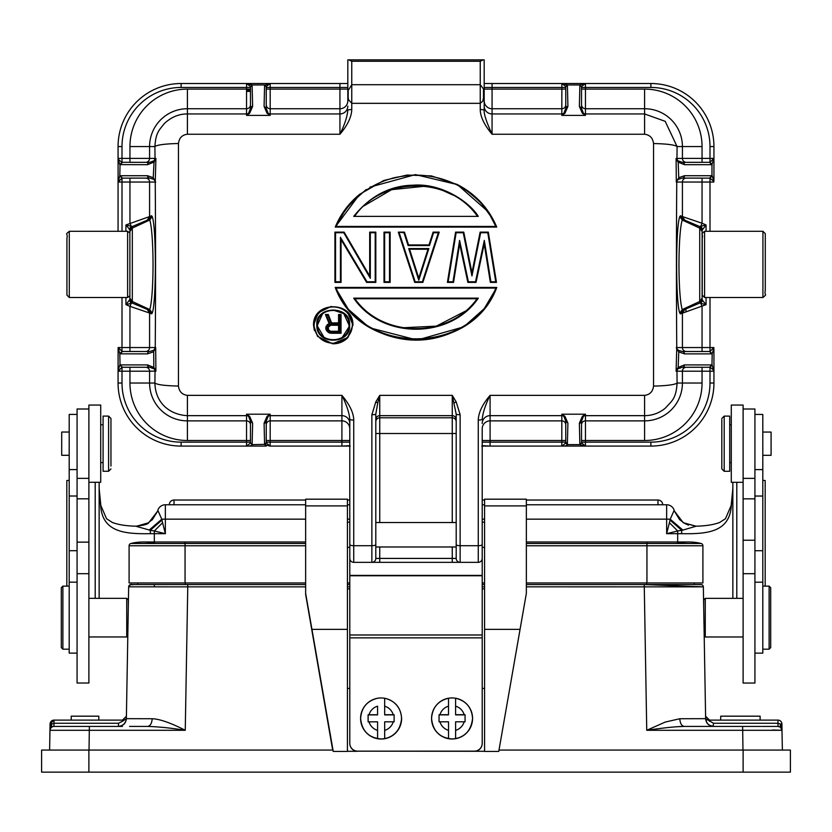 <?xml version="1.0" encoding="UTF-8"?>
<svg xmlns="http://www.w3.org/2000/svg" width="832" height="832" viewBox="0 0 832 832"><rect width="100%" height="100%" fill="white"/><g stroke="black" fill="none" stroke-linecap="round" stroke-linejoin="round"><path stroke-width="1.25" d="M69.191 432.047L61.703 432.047L61.703 455.302L69.191 455.302M103.085 468.146L103.085 471.266L108.597 471.266L108.597 416.094L103.085 416.094L103.085 468.146M110.958 466.045L110.958 418.454L110.958 466.045M484.578 751.296L357.677 751.161A7.883 7.883 180 0 1 349.794 743.278L349.794 637.853L482.206 637.853L482.206 428.719A7.883 7.852 180 0 1 490.09 420.867L490.09 395.356L644.582 395.356C649.875 394.722 652.86 391.622 653.536 386.058L653.546 143.541C652.85 137.998 649.865 134.898 644.582 134.243L492.066 134.243C484.286 124.956 480.345 116.73 480.241 109.554A3.942 0.645 -0 0 1 484.182 110.198L484.182 59.862L347.818 59.862L347.818 100.88A7.883 7.852 0 0 1 339.934 108.732L339.934 134.243L187.418 134.243C182.125 134.878 179.14 137.977 178.464 143.541L178.454 386.058C179.15 391.602 182.135 394.701 187.418 395.356L341.91 395.356C349.679 404.633 353.621 412.87 353.735 420.046L353.735 545.709L371.862 545.709L371.862 562.349L460.138 562.349A3.942 3.942 0 0 1 456.196 558.407L456.196 522.548L379.746 522.548L379.746 433.503L456.196 433.503L456.196 414.107L456.196 558.407L452.254 558.407L452.254 546.978L375.804 546.978L375.804 558.407L375.804 414.107L377.77 402.875L375.804 401.918L371.862 414.731A3.942 0.624 -0 0 0 375.804 414.107M357.677 751.161L474.323 751.161A7.883 7.883 180 0 0 482.206 743.278L482.206 637.853M122.387 726.419L53.903 726.419A3.942 3.942 -89.9 0 0 49.962 730.288L51.646 724.006L54.018 723.268L54.018 720.106L122.46 720.117L122.418 721.334L126.36 718.671L152.194 718.734L126.36 718.671L128.658 586.83A2.361 2.361 90 0 1 131.019 584.542A2.361 2.361 0 0 0 128.658 586.862M71.219 720.117L98.81 720.117L98.81 716.175L71.219 716.175L71.219 720.117M720.71 720.117L760.115 720.117L760.115 716.175L720.71 716.175L720.71 720.117M760.843 726.419L713.523 726.419C708.895 725.878 706.264 723.299 705.64 718.671L705.598 716.238L709.54 720.117L709.582 721.334L709.54 720.117L777.982 720.117A3.942 3.942 0 0 1 781.924 723.986L782.038 730.288L646.745 730.288C664.258 727.75 676.759 726.461 684.247 726.419L741.77 726.419M720.824 720.117L721.666 720.117M520.052 629.366L498.763 751.41L526.354 593.382L520.052 629.366L484.578 629.366L484.578 505.908L526.354 505.908L526.354 499.19L484.578 499.19L484.578 505.908M526.354 593.382L526.354 505.908M484.578 629.366L484.578 751.41L498.763 751.41M347.422 505.908L347.422 751.41L333.237 751.41L332.415 748.498L305.646 594.485L305.646 505.908L347.422 505.908L347.422 499.19L305.646 499.19L305.646 505.908M347.422 751.296L357.677 751.296A7.883 7.883 -0 0 1 349.794 743.413L349.794 743.413M333.237 751.41L311.948 629.366L347.422 629.366M311.948 629.366L305.646 593.382M712.265 726.419L684.247 726.419C681.616 725.951 680.139 723.382 679.806 718.734L705.64 718.671L703.342 586.862L526.354 586.841M484.578 586.841L482.206 586.841M349.794 586.851L347.422 586.851M305.646 586.862L187.762 586.862L187.762 584.542L131.019 584.542A2.361 2.361 90 0 0 128.658 586.83L187.762 586.862L185.255 730.288L49.962 730.288L49.618 750.069M782.382 750.069L781.966 729.643M709.353 725.223L713.513 726.419C708.708 725.899 706.087 723.32 705.64 718.671L713.523 723.268L777.982 723.268L777.982 720.117M780.416 727.158L778.045 726.43L777.982 723.268L780.343 724.017L782.038 730.288L780.406 727.168L780.343 724.017L781.924 723.986M778.045 726.419L777.358 726.419L778.045 726.419M772.387 730.007L782.038 730.288A3.942 3.942 -90.1 0 0 778.097 726.419L761.81 726.419M706.919 722.831L705.64 718.671C706.202 723.278 708.822 725.858 713.523 726.419L754.842 726.419M705.64 718.671L679.806 718.734L665.267 722.062L646.745 730.288L644.238 584.542L700.981 584.542L526.354 584.542M646.547 582.962L646.547 584.542L644.238 584.542L703.342 586.862A2.361 2.361 0 0 0 700.981 584.542A2.361 2.361 -90 0 1 703.342 586.83L702.634 586.841M484.578 584.542L482.206 584.542M349.794 584.542L347.422 584.542M305.646 584.542L157.778 584.542M694.221 582.962L694.252 584.542L683.186 584.542M166.754 584.542L178.1 584.542M137.748 584.542L137.779 582.962L137.748 584.542M526.354 545.771L646.942 545.771L646.942 582.962L702.905 582.962L702.905 545.771A2.361 2.361 0 0 0 701.106 543.473A52.021 52.021 0 0 0 688.719 541.975A52.021 52.021 0 0 1 701.106 543.473A2.361 2.361 0 0 1 702.905 545.771L646.942 545.771L646.942 543.473L701.106 543.473A52.021 52.021 0 0 0 676.333 543.473A52.021 52.021 0 0 1 701.106 543.473M646.942 582.962L526.354 582.962M484.578 582.962L482.206 582.962M349.794 582.962L347.422 582.962M305.646 582.962L129.095 582.962L129.095 545.771A2.361 2.361 0 0 1 130.894 543.473L305.646 543.473M647.317 584.542L644.353 584.542L647.317 584.542M676.51 584.667L676.489 585.811M88.889 772.138L88.889 750.069L41.6 750.069L41.6 772.138L790.4 772.138L790.4 750.069L499.138 750.069M88.889 750.069L332.862 750.069M790.4 772.138L790.4 750.069L790.4 772.138M693.118 726.419L708.219 726.419M675.823 726.814L683.79 726.419M713.523 723.268L713.118 726.419M709.54 720.117L705.598 716.238M703.695 599.997L703.695 607.121L703.695 599.997M704.194 635.898L705.276 636.979L705.276 598.354L703.695 599.934M743.111 482.321L743.111 405.07L731.286 405.07L731.286 482.321L743.111 482.321L743.111 683.041L754.926 683.041L754.926 409.011L743.111 409.011M754.926 653.13L762.809 653.13L762.809 414.44L754.926 414.44M729.706 417.383L729.706 416.104L724.194 416.104L724.194 471.286L729.706 471.286L729.706 417.383M721.822 419.64L721.822 468.915L721.822 419.64M754.926 573.685L743.111 573.685M736.798 482.321L736.798 598.354M762.809 480.314L765.17 480.522L765.18 586.134M732.857 482.321L732.857 598.354M688.428 525.148L684.122 523.078L679.775 519.698L674.045 510.588L683.238 522.704L695.791 526.261M673.993 510.682L670.218 519.23L682.885 530.098L696.02 526.25M682.885 530.098L681.71 530.317L670.03 520.083L669.417 522.725L677.685 530.972L681.71 530.317A7.883 0.562 89.6 0 0 681.658 533.666C706.763 534.123 729.009 532.282 731.266 506.74L731.162 505.523M731.266 506.74L732.857 488.426L731.162 505.502L725.483 518.7L719.618 522.506C713.471 524.763 705.609 525.99 696.01 526.188L683.259 522.714M66.82 586.123L66.82 480.522L69.191 480.345M66.82 491.795L66.82 487.999M95.202 598.333L95.202 482.3M88.889 409.001L77.074 409.001L77.074 683.02L88.889 683.02L88.889 482.3L100.714 482.3L100.714 405.059L88.889 405.059L88.889 482.3M77.074 414.419L69.191 414.419L69.191 653.12L77.074 653.12M88.889 598.333L126.724 598.333L126.724 636.958L88.889 636.958M128.305 607.121L128.305 599.914L128.305 607.121M126.402 716.238L122.46 720.117L126.402 716.238L122.46 720.117L126.402 716.238L126.36 718.671C125.757 723.206 123.126 725.785 118.477 726.419C123.105 725.878 125.736 723.299 126.36 718.671C125.736 723.299 123.105 725.878 118.477 726.419L118.903 726.409M122.418 721.334L118.477 723.268L118.477 726.419L79.706 726.419L118.477 726.419M147.753 726.419C150.353 725.889 151.83 723.32 152.194 718.734C159.609 718.983 170.633 722.831 185.255 730.288C171.028 728.021 158.527 726.731 147.753 726.419L129.563 726.419M51.594 727.168A3.942 3.942 0 0 0 50.908 727.802A3.942 3.942 0 0 1 51.594 727.168L51.646 724.006L50.076 723.986L49.962 730.288A3.942 3.942 0 0 1 50.357 728.655A3.942 3.942 0 0 0 49.962 730.288C49.826 726.606 55.297 726.024 53.914 726.419L54.018 723.268L118.477 723.268M54.018 720.106L50.066 723.986L49.962 730.288L50.513 728.354M53.882 720.117A3.942 3.942 0 0 0 50.076 723.85M53.955 726.419L56.077 726.419L53.955 726.419M53.945 726.419L59.53 726.419M124.426 723.705L125.476 722.166M100.838 505.523L100.734 506.74C102.991 532.282 125.237 534.123 150.342 533.666A7.883 0.562 -89.6 0 0 150.29 530.317L135.98 526.25M100.734 506.74L99.143 488.426L100.838 505.502L106.527 518.71L112.414 522.517C118.55 524.763 126.412 525.99 136.001 526.188L135.97 526.178C143.832 525.335 148.075 524.181 148.741 522.714L136.427 526.261M149.126 530.098L161.782 519.23L158.007 510.682L148.741 522.714M158.007 510.682L152.194 519.719L147.888 523.068L143.572 525.148M157.934 510.588L152.287 519.792M679.692 519.771L674.066 510.588M666.65 504.764A7.883 7.883 0 0 1 674.19 510.349A7.883 7.883 0 0 0 666.65 504.764L526.354 504.764L657.977 504.764L657.977 500.032L657.977 504.764L666.65 504.764A7.883 7.883 0 0 1 674.19 510.359A7.883 7.883 0 0 0 666.65 504.764L666.65 519.158A7.883 0.686 0 0 1 670.218 519.23L670.03 520.083M526.354 519.158L666.65 519.158L666.65 533.676L669.438 522.621M681.658 533.666A55.172 4.805 0 0 1 677.685 533.676L666.65 533.676L677.685 530.972L677.685 541.975M99.143 598.333L99.143 482.3M161.97 520.083L162.594 522.725L154.315 530.972L150.29 530.317L161.97 520.083L161.782 519.23A7.883 0.686 0 0 1 165.35 519.158L165.35 533.676L154.315 533.676L154.315 541.975M162.562 522.621L165.35 533.676L154.315 530.972L154.315 533.676A55.172 4.805 180 0 1 150.342 533.666M305.646 519.158L165.35 519.158L165.35 504.764A7.883 7.883 0 0 0 157.81 510.349A7.883 7.883 0 0 1 165.35 504.764L305.646 504.764L174.023 504.764L174.023 500.032A4.732 4.732 0 0 0 169.291 504.764L165.35 504.764A7.883 7.883 0 0 0 157.81 510.359M347.422 504.764L349.794 504.764L347.422 504.764M482.206 504.764L484.578 504.764L482.206 504.764M169.291 504.764L174.023 504.764M88.889 542.142L77.074 542.142M88.889 573.685L77.074 573.674M61.308 587.694L61.308 647.598L61.308 587.694L62.878 586.123L62.878 649.178L69.191 649.178M762.809 455.322L771.087 455.322L771.087 432.068L762.809 432.068M770.692 647.618L770.692 587.714L770.692 647.618L769.122 649.189L769.122 586.134L762.809 586.134M143.281 541.975L185.058 541.975L143.281 541.975A52.021 52.021 0 0 1 155.667 543.473A52.021 52.021 0 0 0 130.894 543.473A2.361 2.361 0 0 0 129.095 545.771L185.058 545.771L185.058 541.975L305.646 541.975M484.578 588.89L482.206 588.89M349.794 588.89L347.422 588.89M482.206 503.235L482.206 445.692L482.206 522.153L484.578 522.153M484.578 547.373L482.206 547.373L482.206 522.153M713.939 367.11L713.939 383.032A63.055 63.055 0 0 1 650.884 446.087L490.09 446.087L490.09 442.146L482.206 442.146L482.206 445.692L490.09 446.087L482.206 445.692M482.206 442.146L482.206 440.502L490.09 440.502L490.09 420.867L561.818 420.867A3.942 3.931 180 0 1 565.76 424.788M481.998 559.686L482.206 558.407A3.942 3.942 0 0 1 478.265 562.349L460.138 562.349L460.138 545.709L478.265 545.709L478.265 420.046C478.535 412.526 482.477 404.29 490.09 395.356C485.378 404.934 482.747 412.953 482.206 419.401A3.942 0.645 180 0 1 478.265 420.046M350.189 446.087L341.91 446.087L349.794 445.692L349.794 442.146L341.91 442.146L341.91 446.087L270.119 446.087L270.182 442.146L341.91 442.146L341.91 440.502L349.794 440.502L349.794 419.401L349.794 558.407A3.942 3.942 0 0 0 353.735 562.349L379.746 562.349L353.735 562.349A3.942 3.942 0 0 1 349.794 558.407L350.002 559.686M349.794 511.118L349.794 503.235M349.794 558.407L349.794 575.765L482.206 575.765M266.24 446.087L181.116 446.087L181.116 442.146A59.114 59.114 0 0 1 122.002 383.032L122.002 371.207L129.948 371.207L129.948 367.266L145.652 367.266A3.942 3.931 90 0 1 149.583 371.207L129.948 371.207L129.948 383.032A57.47 57.47 0 0 0 187.418 440.502L187.418 415.657C170.134 414.783 155.376 403.437 154.908 383.032C157.196 384.748 165.048 385.757 178.454 386.058M377.77 402.875L379.746 395.356L452.254 395.356L456.196 401.918L460.138 414.731A3.942 0.624 180 0 1 456.196 414.107L456.196 544.544L456.196 414.107L452.254 395.356L452.254 415.657L379.746 415.657L379.746 395.356L375.762 401.991M375.804 522.548L379.746 522.548M456.196 421.73A3.942 3.931 -0 0 0 452.254 417.799L379.746 417.799L379.746 415.657A3.942 3.931 -0 0 0 375.804 419.578L375.804 421.73A3.942 3.931 -0 0 1 379.746 417.799L379.746 433.503L375.804 433.503M456.196 546.978L452.254 546.978M375.804 558.407A3.942 3.942 0 0 1 371.862 562.349A3.942 3.942 0 0 0 375.804 558.407L452.254 558.407L452.254 562.349L460.138 562.349M351.759 109.554C351.489 117.073 347.547 125.31 339.934 134.243C344.656 124.665 347.277 116.646 347.818 110.198A3.942 0.645 -0 0 1 351.759 109.554L351.759 103.334L348.712 100.006L348.171 98.062L347.818 89.097L339.934 89.097L339.934 87.454L347.818 87.454L347.818 89.097M314.319 330.304L313.529 325.073L318.427 312.666L331.354 306.374M347.422 312.031L352.945 325.073L347.443 338.062M367.692 326.092L348.306 309.265L335.234 287.435L496.766 287.435L484.234 308.651L465.494 325.333M462.55 327.194L417.165 340.049L371.134 328.182M488.301 232.128L480.126 232.128L471.952 272.761L463.767 232.128L455.593 232.128L463.767 232.128L463.247 232.742L471.952 275.954L480.646 232.742L487.77 232.742L495.747 281.767L490.89 281.767L484.307 240.417L475.53 281.767L468.374 281.767L459.586 240.417L453.003 281.767L448.146 281.767L447.408 282.381L453.544 282.381L447.408 282.381L455.593 232.128L456.123 232.742L463.247 232.742M471.952 275.954L472.004 272.48M495.882 278.647L496.486 282.381L495.747 281.767M460.262 246.646L467.854 282.381L476.039 282.381L484.224 243.88L476.039 282.381L484.224 243.88L488.686 271.908M455.593 269.547L459.68 243.88L465.514 271.346M453.003 281.767L453.544 282.381L459.191 246.948M408.522 244.878L404.456 232.128L398.32 232.128L414.69 282.381L398.32 232.128L403.998 232.742L408.086 245.565L429.458 245.565L433.555 232.742L438.36 232.731L422.406 281.767L415.147 281.767L414.69 282.381L422.864 282.381L414.69 282.381M403.998 232.742L404.55 232.419M433.004 232.419L429.021 244.878M422.406 281.767L422.864 282.381L439.223 232.128L433.087 232.128L433.555 232.742M438.36 232.731L439.223 232.128L423.925 279.136M389.511 232.742L384.644 232.742L384.01 232.128L390.146 232.128L384.02 232.128L390.146 232.128L390.146 282.381L390.146 232.128L389.511 232.742L389.511 281.767L384.644 281.767L384.01 282.381L384.01 232.128L384.01 282.381L390.146 282.381L389.511 281.767M343.772 232.742L335.556 232.742L334.922 232.128L344.126 232.128L334.942 232.128L344.126 232.128L343.772 232.742L370.323 278.314L370.323 232.742L375.201 232.742L375.201 281.767L366.985 281.767L340.434 237.307L340.434 281.767L335.556 281.767L334.922 282.381L334.922 232.128L334.922 282.381L341.058 282.381L341.058 239.606L341.058 282.381L340.434 281.767M369.034 274.83L369.689 275.974L369.689 232.128L375.825 232.128L375.825 282.381L375.825 232.128L375.201 232.742M363.594 277.316L341.058 239.606L366.621 282.391L366.985 281.767M489.466 213.221L496.766 227.084L335.234 227.084L347.454 206.398L366.163 189.519M369.97 187.117L415.397 174.616M415.49 174.616L457.579 184.652M464.422 188.594L470.018 192.494M456.196 401.918L454.23 402.875M349.794 423.509A7.883 7.852 -0 0 0 341.91 415.657L341.91 395.356C346.705 405.101 349.326 413.119 349.794 419.401A3.942 0.645 -0 0 0 353.735 420.046M266.261 443.102L264.618 444.621L270.119 446.087L266.24 442.832L266.24 421.19L268.206 416.177L267.051 416.343L264.087 423.207L264.586 444.382L266.24 442.832M250.474 424.788A3.942 3.931 -0 0 0 246.532 420.867L246.532 415.657A3.942 3.931 -0 0 1 248.508 416.177L246.532 414.201L249.662 416.343L248.508 416.177L250.474 421.2L250.474 442.832L250.474 421.2L250.453 443.102L246.553 446.087C249.506 446.233 251.358 445.744 252.096 444.621L264.586 444.382M250.474 429.842L250.474 442.832L252.138 444.382L250.453 443.102M187.418 395.356L187.418 415.657L246.532 415.657L246.532 414.201L270.182 414.201L270.182 415.657A3.942 3.931 180 0 0 268.206 416.177L270.182 414.201L267.051 416.343M249.662 416.343L252.626 423.207L252.138 444.382M122.002 383.032L118.061 383.032L118.061 367.266L118.061 383.032A63.055 63.055 0 0 0 181.116 446.087M713.939 351.499L713.939 383.032A63.055 63.055 0 0 1 650.884 446.087L650.884 442.146L585.468 442.146L585.395 446.087L581.516 442.832L581.526 421.19L583.492 416.177L585.468 414.201L582.338 416.343L583.492 416.177A3.942 3.931 180 0 1 585.468 415.657L644.582 415.657C652.194 415.626 659.058 413.171 665.163 408.304C672.079 400.722 676.094 398.715 677.092 383.032C673.899 385.653 656.126 386.079 653.536 386.058M713.929 162.334L713.856 158.392L709.998 158.392L709.998 146.567L713.939 146.567L713.939 162.334L713.939 146.567A63.055 63.055 0 0 0 650.884 83.512L585.447 83.512L585.468 89.097L644.582 89.097L644.582 108.732A37.835 37.835 0 0 1 682.417 146.567L702.052 146.567L702.052 162.334L686.348 162.334L702.052 162.334M713.939 178.1L713.939 162.334M713.887 158.964L711.734 164.694L684.455 164.694L678.174 162.167L678.766 177.694L676.915 180.929L678.319 179.317L682.302 178.1L709.998 178.142L712.182 175.802L713.887 181.47L713.929 178.1M713.887 181.47L709.998 178.142L709.998 231.296M702.094 299.884L706.066 304.647L699.722 303.066L699.722 226.533L706.066 224.952L702.052 223.246L702.052 178.1L686.348 178.1A3.942 3.931 90 0 0 682.417 182.042L713.846 182.042M690.643 306.925L699.722 303.066L702.125 299.437L699.722 303.066L682.854 310.232L680.462 313.862L679.827 313.05L682.24 309.566C679.484 300.82 678.922 274.404 678.974 264.794C678.922 255.206 679.484 228.79 682.23 220.043L679.827 216.549L680.462 215.738L682.417 216.57L682.417 182.042L676.759 182.042L676.915 180.929L676.302 182.083L676.094 158.486M679.931 313.383C675.615 304.886 675.522 226.304 679.827 216.549M680.462 313.862L706.066 304.647L706.056 297.502M678.725 351.874L684.455 353.87L711.734 353.87L709.571 351.499L682.302 351.499L678.319 350.282L678.766 351.905L676.936 349.357L676.936 348.67L678.319 350.282M676.759 182.042A920.546 80.226 -90 0 0 676.759 347.558L682.417 347.558A3.942 3.931 -90 0 0 686.348 351.499L702.052 351.499L702.052 306.353L700.762 303.326L702.77 300.29M684.455 353.87A2.361 2.153 -90 0 0 682.302 351.499L682.302 351.499M711.734 353.87L709.571 351.499M678.766 351.905L678.174 367.432L677.394 369.387L678.174 367.432L684.455 364.905L711.963 364.926L712.182 353.798L709.81 351.489M713.929 351.499L713.887 348.13L712.182 353.798M713.887 348.13L713.856 347.558L709.998 347.558L709.998 351.458L713.856 347.558M702.125 299.177L702.125 298.137L699.681 301.517L682.24 309.566L682.854 310.232M702.125 298.137L702.125 231.462L699.681 228.082L682.23 220.043M706.056 231.296L706.066 224.952L702.77 229.31L700.762 226.273L702.052 223.246L682.417 216.57L684.798 220.199L699.722 226.533L682.854 219.367L680.462 215.738M682.24 220.033L682.854 219.367M702.77 229.31L702.125 230.162L699.722 226.533M702.229 245.055L702.125 230.162M684.455 364.905A2.361 2.153 90 0 1 682.302 367.266L709.81 367.276L711.963 364.926L713.887 370.635L713.929 367.266M677.498 368.316L676.042 371.114L676.967 371.207L677.414 369.387L676.062 371.114M676.759 347.558L676.094 371.114M676.312 347.516L676.957 349.346M682.302 367.266L677.903 368.846M709.81 367.276L712.182 364.978M713.939 383.032L709.998 383.032L709.998 371.207L702.052 371.207L702.052 367.266L686.348 367.266A3.942 3.931 90 0 0 682.417 371.207L676.967 371.207A920.546 80.226 -90 0 0 677.092 383.032L682.417 383.032A37.835 37.835 0 0 1 644.582 420.867L585.468 420.867L585.468 414.201L561.818 414.201L561.818 415.657L490.09 415.657A7.883 7.852 180 0 0 482.206 423.509M711.734 364.905L709.571 367.266M713.846 371.207C714.158 370.583 712.868 369.283 709.998 367.307L709.998 371.207L713.846 371.207L713.887 370.635M644.582 134.243L644.582 113.942L585.468 113.942L585.468 108.732L644.582 108.732L644.582 113.942L665.194 121.326L677.092 146.567L682.417 146.567L682.417 158.392L676.062 158.486L678.174 162.167L677.903 160.753L682.302 162.334L709.81 162.323L711.963 164.674L711.963 175.75L709.571 178.09M676.946 180.253L676.322 182.083M678.319 179.317L678.766 177.694L684.455 175.729A2.361 2.153 90 0 1 682.302 178.1M709.81 178.11L712.182 175.802M712.182 164.622L709.81 162.323M686.348 162.334A3.942 3.931 -90 0 1 682.417 158.392L709.998 158.392L709.998 162.282L713.846 158.392M677.903 160.753L677.414 160.202L677.508 161.283M684.455 164.694A2.361 2.153 -90 0 0 682.302 162.334M711.734 164.694L709.571 162.334M653.546 143.541C666.952 143.842 674.804 144.851 677.092 146.567A920.546 80.226 -90 0 0 676.967 158.392L677.414 160.202L676.042 158.486M484.182 106.09L484.182 110.198C483.683 115.055 488.54 126.568 492.066 134.243L492.066 113.942A7.883 7.852 0 0 1 484.182 106.09L484.182 89.097L492.066 89.097L492.066 113.942L561.818 113.942L561.818 108.732L492.066 108.732A7.883 7.852 0 0 1 484.182 100.88M565.76 87.454L484.182 87.454L484.182 89.097L484.182 83.512L585.447 83.512L579.904 84.978L581.516 86.767L579.904 84.978L567.382 84.978L565.76 86.767L565.76 108.399L563.794 113.422L561.818 115.398L564.949 113.256L563.794 113.433A3.942 3.931 180 0 1 561.818 113.942L561.818 115.398L585.468 115.398L583.492 113.422L581.526 108.399L581.526 86.767L581.526 87.454L650.884 87.454A59.114 59.114 0 0 1 709.998 146.567M347.818 87.454L347.818 83.512L339.945 83.512L339.934 87.454L270.182 87.454L270.182 89.097L339.934 89.097L339.934 108.732L270.182 108.732L270.182 113.942L339.934 113.942A7.883 7.852 0 0 0 347.818 106.09M347.818 94.494L348.171 90.48L351.759 84.708L351.759 61.277L348.743 59.862M351.759 61.277L480.241 61.277L483.257 59.862M480.241 61.277L480.241 84.708L483.465 88.889L484.182 94.494L482.81 101.14L480.241 103.334L351.759 103.334L351.759 84.708L480.241 84.708L480.241 109.554M484.089 92.394L484.089 96.346M483.465 99.476L483.465 88.889M483.714 97.105L483.735 98.394M348.171 90.48L348.171 98.062M250.474 83.512L270.171 83.512L264.586 85.218L264.087 106.392L267.051 113.256L268.206 113.422L266.24 108.399L266.261 86.497L264.618 84.978L252.096 84.978L250.453 86.497L246.605 83.512L250.474 83.512L246.605 83.512L246.532 87.454L181.116 87.454L181.116 83.512L246.605 83.512L252.096 84.978L252.626 106.392L249.662 113.256L246.532 115.398L246.532 113.942L187.418 113.942C178.953 113.89 171.278 117.083 164.393 123.5C159.297 130.052 155.771 132.33 154.908 146.567C158.101 143.946 175.874 143.52 178.464 143.541M155.906 371.114L155.678 347.516L153.681 350.282L149.698 351.499L122.19 351.489L118.144 347.558L122.002 347.558L122.002 351.458L119.818 353.798L118.144 347.558M122.19 351.489L120.037 353.85L147.545 353.87L153.234 351.905L155.074 349.357L155.241 347.558A920.546 80.226 90 0 0 155.241 182.042L155.906 158.486M181.116 442.146L246.532 442.146L246.532 420.867L187.418 420.867A37.835 37.835 0 0 1 149.583 383.032L149.583 371.207L155.938 371.114L153.826 367.432L153.681 350.282M181.116 83.512A63.055 63.055 0 0 0 118.061 146.567L118.061 162.334L118.113 158.964L119.818 164.622L147.545 164.694L153.826 162.167L155.958 158.486L155.033 158.392L154.097 160.753L149.698 162.334L122.002 162.292C119.132 160.316 117.842 159.016 118.154 158.392L149.583 158.392A3.942 3.931 -90 0 1 145.652 162.334L129.948 162.334L145.652 162.334M155.688 182.083L153.234 177.694L154.097 160.753M149.77 220.043C152.516 228.79 153.078 255.195 153.026 264.794C153.078 274.414 152.516 300.82 149.77 309.556L152.173 313.05L151.538 313.862L149.583 313.03L149.583 347.558L155.241 347.558M129.906 229.715L125.934 224.952L132.278 226.533L149.146 219.367L151.538 215.738L152.173 216.549C156.478 226.273 156.395 304.855 152.069 313.394M155.241 182.042L149.583 182.042L149.583 216.57L125.934 224.952L125.934 231.296M118.144 182.042L122.002 182.042L122.002 178.142L118.144 182.042L119.818 175.802L122.002 178.142L149.698 178.1L153.681 179.317L153.234 177.694L147.545 175.729A2.361 2.153 90 0 0 149.698 178.1L149.698 178.1M122.002 231.296L122.002 182.042L149.583 182.042A3.942 3.931 90 0 0 145.652 178.1L129.948 178.1L129.948 223.246L131.238 226.273L129.23 229.31M140.951 222.851L147.202 220.199L149.583 216.57L151.538 215.738M132.278 226.533L129.875 230.162L132.278 226.533L132.319 228.082L149.76 220.033L152.173 216.549M149.146 219.367L149.76 220.033M129.875 230.391L129.875 231.462L132.319 228.082L132.319 301.506L149.77 309.556L149.146 310.232L151.538 313.862M129.875 231.462L129.875 298.137L132.319 301.517L132.278 303.066L149.146 310.232M129.875 298.137L129.875 299.437L132.278 303.066L131.238 303.326L129.948 306.353L149.583 313.03L147.202 309.4M129.948 351.499L145.652 351.499A3.942 3.931 90 0 0 149.583 347.558L129.948 347.558L129.948 351.499L145.652 351.499M120.266 353.87L122.429 351.499M147.545 353.87A2.361 2.153 -90 0 1 149.698 351.499M155.074 349.346L155.678 347.516M119.818 353.798L120.037 364.926L122.429 367.266L149.698 367.266L154.097 368.846L153.826 367.432L147.545 364.905A2.361 2.153 90 0 0 149.698 367.266M118.071 367.266L118.113 370.635L119.818 364.978L122.429 367.266M119.818 364.978L122.19 367.276M118.113 370.635L118.144 371.207L122.002 371.207L122.002 367.307L118.144 371.207M154.097 368.846L154.586 369.398L154.492 368.316M129.948 383.032L154.908 383.032A920.546 80.226 90 0 0 155.033 371.207L154.586 369.387L155.958 371.114M118.061 383.032L118.113 348.13M118.113 181.47L118.061 146.567L122.002 146.567L122.002 162.282L119.818 164.622M118.061 178.1L118.061 231.296L118.061 178.1M122.19 162.323L120.037 164.674L119.818 175.802M122.19 178.11L120.266 175.729L122.429 178.1M120.266 164.694L122.429 162.334M147.545 164.694A2.361 2.153 -90 0 1 149.698 162.334M154.482 161.283L155.958 158.486M118.113 158.964L118.154 158.392M266.261 86.497L270.171 83.512L339.934 83.512M565.76 104.832A3.942 3.931 180 0 1 561.818 108.732L561.881 83.512L567.382 84.978L565.739 86.497L561.881 83.512L565.76 83.512M582.962 83.512L581.526 83.512M582.338 113.256L585.468 115.398L585.468 113.942A3.942 3.931 0 0 1 583.492 113.422L582.338 113.256L579.374 106.392L581.526 108.399L581.526 86.767M567.414 85.218L567.913 106.392L564.949 113.256M581.526 104.811A3.942 3.931 0 0 0 585.468 108.732L585.468 89.097L581.526 89.097L581.526 99.746L581.526 87.454M581.547 86.497L585.447 83.512M264.586 85.218L266.24 86.767L266.24 99.746M267.051 113.256L270.182 115.398L268.206 113.422A3.942 3.931 0 0 0 270.182 113.942L270.182 115.398L246.532 115.398L249.662 113.256M252.138 85.218L250.474 86.767L250.474 108.399L248.508 113.422A3.942 3.931 180 0 1 246.532 113.942L246.532 108.732A3.942 3.931 180 0 0 250.474 104.832M267.675 83.512L266.24 83.512M153.722 179.286L155.095 180.929L155.064 180.253M129.875 290.077L129.875 295.838L129.875 290.077M129.875 235.321L129.875 232.95L129.875 235.321M129.875 231.213L129.875 232.95L127.618 231.296L127.618 297.502L129.875 295.838L129.875 298.386M131.924 302.89L129.875 299.437L129.23 300.29L131.238 303.326L125.934 304.647L129.948 306.353L129.948 347.558L122.002 347.558L122.002 297.502M129.23 300.29L125.934 304.647L125.934 297.502M581.526 421.19L581.526 421.19A2.153 2.007 178.7 0 1 579.374 423.207L582.338 416.343M581.516 442.832L579.862 444.382L581.547 443.102M581.526 446.087L585.395 446.087L579.904 444.621L567.382 444.621L565.739 443.102L561.829 446.087C564.793 446.233 566.644 445.744 567.382 444.621L567.913 423.207L565.76 421.2L565.76 443.04M567.414 444.382L565.76 442.146L565.739 443.102M561.829 446.087L561.818 442.146L565.76 442.146L565.76 429.842M565.76 442.842L565.76 421.2L563.794 416.177L561.818 414.201L564.949 416.343L563.794 416.177A3.942 3.931 -0 0 0 561.818 415.657L561.818 442.146L490.09 442.146L490.09 440.502L565.76 440.502M564.949 416.343L567.913 423.207M702.125 285.813L702.229 284.544M702.125 298.355L702.125 290.846L702.125 298.355M250.474 91.395L246.532 91.395M685.963 311.886L685.963 308.911M352.945 325.073L347.974 337.511L332.571 343.782L317.522 336.336L313.529 325.073C312.874 300.685 353.621 300.716 352.945 325.073L352.31 325.114C352.29 335.036 343.897 343.117 333.258 343.21C327.85 343.096 323.305 341.297 319.634 337.813C315.702 333.58 313.872 329.347 314.163 325.114C314.236 315.172 322.514 307.05 333.216 306.946C338.614 307.05 343.148 308.859 346.83 312.364C350.782 316.638 352.612 320.892 352.31 325.114M349.638 325.114C351.073 345.02 315.786 345.384 316.846 325.114C314.891 305.427 350.948 304.741 349.638 325.114L349.003 325.073C349.606 344.521 316.878 344.521 317.47 325.073C316.867 305.573 349.606 305.573 349.003 325.073L343.97 314.07M348.847 327.142L342.316 337.324M323.898 337.147L317.543 326.414M316.846 325.114L317.47 325.073L322.379 314.174M333.039 310.045L343.231 313.446M325.447 314.527L329.129 323.7L327.486 324.501L329.129 323.7L325.437 314.506L328.307 314.506L331.594 322.899L338.572 322.899L339.206 323.575L339.206 315.172L340.402 315.172L340.402 332.686L329.389 332.332L326.82 329.826L326.477 327.444L327.902 325.042L329.94 324.054L326.373 315.172L325.437 314.506L328.307 314.506L327.881 315.172L331.167 323.575L339.206 323.575M331.167 323.575L331.594 322.899L328.307 314.506L331.594 322.91L338.572 322.899L338.572 314.506L341.037 314.506L341.037 333.268L331.188 333.268L329.129 332.873L331.188 333.268L331.25 332.686M327.933 331.271L327.486 331.677L329.129 332.873L326.258 330.086L327.486 331.677L326.258 330.086L326.82 329.826M326.196 329.888L326.258 326.092L325.853 327.288L327.486 324.501L327.902 325.042M339.206 315.172L338.572 314.506L341.037 314.506L340.402 315.172M340.402 332.686L341.037 333.268L331.188 333.268L341.026 333.268L341.037 314.506M326.477 327.444L325.853 327.288L325.853 328.89L326.862 330.855M326.997 325.146L327.486 324.501L326.997 325.146M329.139 323.721L329.94 324.054M326.061 326.685L326.82 326.435M326.134 329.711L325.853 328.89L326.477 328.827M330.959 333.226L329.129 332.873L329.389 332.332M327.683 329.035L327.683 327.631L328.723 326.498L328.172 326.186L329.212 325.187L338.572 325.291L338.572 331.282L330.772 331.282L328.723 330.086L328.318 327.683L327.683 329.035L328.172 330.47L330.678 331.958L330.772 331.282L338.572 331.282L338.572 325.302L339.206 324.709L339.206 331.958L330.678 331.958M328.172 326.186L327.683 327.631M329.212 325.187L338.489 325.302M328.567 326.934L330.772 325.302M338.572 324.667L338.572 331.282L339.206 331.958M328.172 330.47L328.723 330.086L329.212 331.479M328.723 330.086L328.494 329.42M329.545 325.697L330.533 325.374M335.234 287.435L335.234 287.435C360.464 356.668 471.536 356.668 496.766 287.435L335.234 287.435L336.18 288.09L495.82 288.09L496.766 287.446C483.995 321.183 444.59 344.386 405.808 339.487C369.658 335.098 343.97 311.126 335.234 287.456M495.82 288.09C470.288 355.722 361.712 355.722 336.18 288.09M353.704 298.137C381.742 339.57 450.247 339.581 478.296 298.137L477.058 298.75C449.103 338.541 382.886 338.53 354.942 298.75L353.704 298.137L478.296 298.137M355.742 299.801L354.942 298.75L477.058 298.75M403.042 327.746L436.353 326.134L465.306 311.168M475.956 300.186L476.944 298.896M459.68 243.88L459.586 240.417M475.53 281.767L476.039 282.381L467.854 282.381L468.374 281.767M490.89 281.767L490.36 282.381L484.224 243.88L484.307 240.417M490.36 282.381L496.486 282.381L488.311 232.128L487.77 232.742M480.126 232.128L480.646 232.742M448.146 281.767L456.123 232.742M429 244.951L408.554 244.951L429 244.951L429.458 245.565M408.554 244.951L408.086 245.565M415.147 281.767L399.194 232.731M418.777 280.197L428.844 248.591L427.981 249.226L418.777 278.106L409.573 249.226L408.71 248.591L418.777 280.197L418.777 278.106L409.573 249.226L418.777 278.106L427.981 249.226L420.004 274.269M427.981 249.226L409.573 249.226L427.981 249.226M369.699 232.128L375.814 232.128L369.689 232.128L369.689 275.974L344.126 232.128M375.825 282.381L366.621 282.381L375.825 282.381L375.201 281.767M341.058 239.606L340.434 237.307M369.689 232.128L370.323 232.742M369.689 275.974L370.323 278.314M457.319 184.517C475.55 194.012 488.696 208.187 496.756 227.063L495.82 226.429L336.18 226.429L335.234 227.084L359.622 194.334L383.791 180.471L407.046 175.053L431.402 175.916L457.319 184.517L488.935 212.41L496.766 227.084L335.234 227.084C340.631 214.126 348.743 203.216 359.601 194.355M336.18 226.429C342.098 214.074 341.557 215.644 347.568 207.386C355.503 198.38 361.546 192.764 365.674 190.559C373.87 185.016 382.502 181.002 391.57 178.526C393.484 177.393 412.173 174.616 415.438 175.188C423.259 174.97 431.964 176.186 441.542 178.849C450.663 181.657 458.214 185.089 464.173 189.134C466.513 189.998 481.021 202.134 483.038 205.702L490.266 215.654L495.82 226.429M353.704 216.393C370.136 195.988 389.99 185.588 413.286 185.193C441.927 182.978 469.799 202.301 478.296 216.393L353.704 216.393L354.942 215.79C382.907 176.124 449.062 176.103 477.058 215.79L478.296 216.393M453.045 195.104L443.186 190.642M424.455 186.264L391.602 189.686L363.771 205.972M356.751 213.47L355.222 215.436M349.794 637.853L349.794 575.765M349.794 688.428L347.422 688.428M482.206 743.278L482.206 688.428L484.578 688.428M474.323 751.161L474.323 751.296A7.883 7.883 -0 0 0 482.206 743.413M347.422 522.153L349.794 522.153M349.794 547.373L347.422 547.373M720.824 716.175L721.666 716.175M439.057 714.886L448.51 714.875L448.51 698.246A20.498 20.488 180 0 1 455.603 698.246M431.569 718.505A20.498 20.488 -0 0 0 452.442 738.993C439.795 737.953 432.838 731.13 431.569 718.505L431.569 718.401A20.498 20.488 180 0 0 448.521 738.577L448.521 730.361A12.615 12.605 180 0 1 439.962 721.812L448.521 721.802L448.521 738.608A20.498 20.488 180 0 0 455.614 738.608L455.614 721.802L464.162 721.802A12.615 12.605 180 0 1 455.614 730.361M455.614 738.608L455.614 721.968M465.067 714.875L455.603 714.875L455.603 698.214A20.498 20.488 180 0 1 455.614 738.577M448.51 698.214C437.996 700.856 432.349 707.585 431.569 718.401A20.498 20.488 180 0 1 448.51 698.214L448.51 706.16A12.615 12.605 180 0 0 439.962 714.719L439.057 714.719L439.057 721.812L439.962 721.812M448.51 714.709L439.962 714.719M455.603 706.16A12.615 12.605 180 0 1 464.162 714.709L465.067 714.709L465.067 721.802L464.162 721.802M464.162 714.709L455.603 714.709M381.118 697.954A20.498 20.488 180 0 1 384.675 738.598L384.675 738.598A20.498 20.488 180 0 1 377.582 738.629L377.582 738.629A20.498 20.488 180 0 1 381.118 697.954M369.023 721.833L377.582 721.833L377.582 730.382A12.615 12.605 180 0 1 369.023 721.833L368.118 721.833L368.118 714.74L369.023 714.74A12.615 12.605 180 0 1 377.572 706.181L377.572 714.896L368.118 714.906M377.582 730.382L377.582 738.598L377.582 730.382M394.129 714.896L384.665 714.896L384.665 706.181A12.615 12.605 180 0 1 393.224 714.73L394.129 714.73L394.129 721.822L384.675 721.822L384.675 738.598L384.675 721.989M377.572 714.74L369.023 714.74M384.665 706.181L384.665 698.235C395.19 700.866 400.837 707.595 401.617 718.422L401.617 718.526A20.498 20.488 -0 0 1 381.503 739.014C393.432 737.953 400.13 731.12 401.617 718.526M393.224 714.73L384.665 714.73M765.284 264.181L765.284 288.829L765.284 264.181M765.284 264.129L765.284 264.67L765.284 264.129M762.923 231.296L765.284 233.678L765.284 290.462C764.067 296.525 767.936 293.259 762.923 297.502L762.923 231.296L704.59 231.296L704.59 297.502L702.229 295.11L702.229 264.129L702.229 295.131M69.295 231.296L69.295 297.502L66.934 295.11L66.934 264.129L66.934 295.131L66.934 238.337C68.151 232.263 64.272 235.539 69.295 231.296L127.618 231.296M89.024 750.069L89.367 726.419M742.633 726.419L742.976 750.069M778.097 726.419A3.942 3.942 -90.1 0 1 782.038 730.288L781.477 728.343M703.217 586.154L703.342 586.83A2.361 2.361 -90 0 0 700.981 584.542M185.453 582.962L185.453 584.542M743.111 772.138L743.111 750.069M41.6 772.138L41.6 750.069L41.6 772.138M754.926 550.711L762.809 550.711M754.926 496.038L762.809 496.038M754.926 498.846L743.111 498.846M754.926 540.218L743.111 540.218M677.685 584.542L677.685 586.81M69.191 550.701L77.074 550.701M69.191 496.018L77.074 496.018M484.578 519.158L482.206 519.158M349.794 519.158L347.422 519.158M154.315 584.542L154.315 586.851M174.023 500.032L305.646 500.032M662.709 504.764A4.732 4.732 0 0 0 657.977 500.032L526.354 500.032M88.889 498.826L77.074 498.826M526.354 541.975L646.942 541.975L646.942 543.473L526.354 543.473M185.058 582.962L185.058 545.771L305.646 545.771M482.206 558.407A3.942 3.942 0 0 1 478.265 562.349L478.265 545.709A3.942 1.165 180 0 0 482.206 544.544M460.138 414.731L460.138 545.709A3.942 1.165 180 0 1 456.196 544.544M379.746 546.978L379.746 562.349M371.862 414.731L371.862 545.709A3.942 1.165 0 0 0 375.804 544.544M456.196 419.578A3.942 3.931 -0 0 0 452.254 415.657L452.254 522.548M353.735 562.349L353.735 545.709A3.942 1.165 0 0 1 349.794 544.544M349.794 428.719A7.883 7.852 -0 0 0 341.91 420.867L341.91 415.657L270.182 415.657L270.182 440.502L341.91 440.502L341.91 420.867L270.182 420.867A3.942 3.931 -0 0 0 266.24 424.757M266.24 442.146L270.182 442.146L270.182 440.502L266.24 440.502M266.24 421.19A2.153 2.007 178.7 0 1 264.087 423.207M250.474 421.2L252.626 423.207M250.474 440.502L187.418 440.502M250.474 442.146L246.532 442.146L246.553 446.087M250.474 90.21L246.532 90.21M709.998 297.502L709.998 347.558L682.417 347.558L682.417 313.03L684.798 309.4M686.348 351.499L702.052 351.499M702.125 231.462L702.125 243.786M682.417 371.207L682.417 383.032L702.052 383.032L702.052 371.207L682.417 371.207M581.526 440.502L644.582 440.502A57.47 57.47 0 0 0 702.052 383.032M644.582 440.502L644.582 395.356M581.526 424.757A3.942 3.931 180 0 1 585.468 420.867L585.468 442.146L581.526 442.146M709.998 383.032A59.114 59.114 0 0 1 650.884 442.146M684.455 175.729L711.734 175.729M702.052 146.567A57.47 57.47 0 0 0 644.582 89.097M565.76 89.097L492.066 89.097L492.066 83.512M129.948 162.334L129.948 146.567L149.583 146.567L149.583 158.392L155.033 158.392A920.546 80.226 90 0 0 154.908 146.567L149.583 146.567A37.835 37.835 0 0 1 187.418 108.732L187.418 134.243M145.652 178.1L129.948 178.1M120.266 364.905L147.545 364.905M120.266 175.729L147.545 175.729M187.418 89.097L246.532 89.097L246.532 108.732L187.418 108.732L187.418 89.097A57.47 57.47 0 0 0 129.948 146.567M250.474 87.454L246.532 87.454L246.532 89.097L250.474 89.097M122.002 146.567A59.114 59.114 0 0 1 181.116 87.454M579.862 85.218L579.374 106.392M567.913 106.392A2.153 2.007 178.7 0 0 565.76 108.399L565.76 108.399M650.884 83.512L650.884 87.454M270.171 83.512L270.182 87.454L266.24 87.454L266.24 89.097L270.182 89.097L270.182 108.732A3.942 3.931 0 0 1 266.24 104.811M264.087 106.392L266.24 108.399L266.24 86.757M252.626 106.392A2.153 2.007 178.7 0 0 250.474 108.399M579.374 423.207L579.862 444.382M644.582 420.472L644.582 424.414M682.417 146.567L685.963 146.567M187.418 109.127L187.418 105.186M317.502 336.357L313.529 325.073L314.163 325.114M327.881 315.172L326.373 315.172M330.678 324.709L339.206 324.709M408.71 248.591L428.844 248.591M384.644 232.742L384.644 281.767M335.556 232.742L335.556 281.767M349.794 634.993L482.206 634.993M349.794 575.39L482.206 575.39M472.555 718.505C471.068 731.099 464.37 737.932 452.442 738.993A20.498 20.488 -0 0 0 472.555 718.505L472.555 718.401C471.775 707.574 466.128 700.846 455.603 698.214M360.63 718.526A20.498 20.488 -0 0 0 381.503 739.014C368.857 737.984 361.899 731.151 360.63 718.526L360.63 718.422C361.41 707.606 367.058 700.877 377.572 698.235M393.224 721.822A12.615 12.605 180 0 1 384.675 730.382M762.923 297.502L704.59 297.502L704.59 264.69M127.618 297.502L69.295 297.502L69.295 288.829M100.714 424.757L103.085 424.757M100.714 462.592L103.085 462.592M110.958 418.454L108.597 416.094M110.958 468.905L108.597 471.266M780.489 727.23L781.643 728.655L780.489 727.23M780.707 727.407L781.206 727.938M712.338 726.419L713.43 726.419M701.73 584.667L694.252 584.542M646.547 584.542L644.238 584.542M187.71 584.542L133.609 584.542C129.834 585.697 132.922 582.015 128.658 586.83M743.111 598.354L705.276 598.354M754.926 469.612L762.809 469.612M754.926 582.192L762.809 582.192M731.286 462.613L729.706 462.613M731.286 424.778L729.706 424.778M721.822 468.915L724.194 471.286M721.822 418.475L724.194 416.104M743.111 478.379L754.926 478.379M69.191 469.591L77.074 469.591M69.191 582.182L77.074 582.182M128.305 599.914L126.724 598.333M118.487 726.419C123.24 725.93 125.861 723.341 126.36 718.671M51.511 727.23L50.357 728.655M50.794 727.938L51.293 727.407M49.962 730.288L50.149 729.175M50.274 728.832L51.626 727.147M127.806 635.887L126.724 636.958M88.889 478.358L77.074 478.358M484.578 500.032L482.206 500.032M349.794 500.032L347.422 500.032M62.878 586.123L69.191 586.123M61.308 647.598L62.878 649.178M743.111 636.979L705.276 636.979M769.122 649.189L762.809 649.189M770.692 587.714L769.122 586.134M646.942 541.975L688.719 541.975M490.09 446.087L481.811 446.087M702.125 230.589L701.834 228.675L700.076 226.71M581.526 86.757L581.526 108.399M129.875 298.948L130.426 301.444M347.974 337.511C343.741 341.817 338.593 343.907 332.54 343.782M338.572 314.517L338.572 322.899M354.942 298.75L476.954 298.75M463.767 232.128L455.593 232.128M439.213 232.128L433.098 232.128M404.456 232.128L398.341 232.128M704.59 231.296C699.577 235.539 703.446 232.263 702.229 238.337L702.229 264.129M765.284 286.468L765.284 242.33"/></g></svg>
